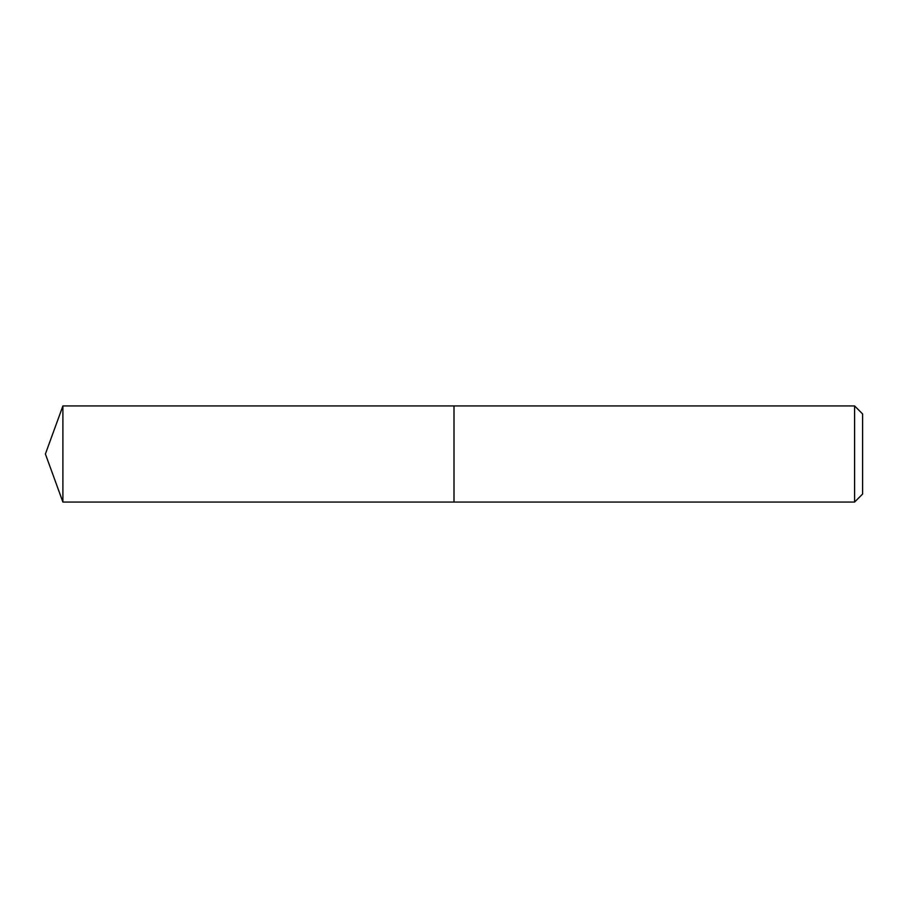 <?xml version="1.0" encoding="UTF-8"?>
<svg xmlns="http://www.w3.org/2000/svg" width="908" height="908" viewBox="0 0 908 908"><rect width="100%" height="100%" fill="white"/><g stroke="black" fill="none" stroke-linecap="round" stroke-linejoin="round"><path stroke-width="1.36" d="M854.587 502.067L854.587 405.933L862.6 413.946L862.6 494.054L854.587 502.067L454 502.067L454 405.933L62.902 405.933L62.902 502.067L45.4 454L62.902 405.933M854.587 405.933L454 405.933L454 502.067L62.902 502.067"/></g></svg>
